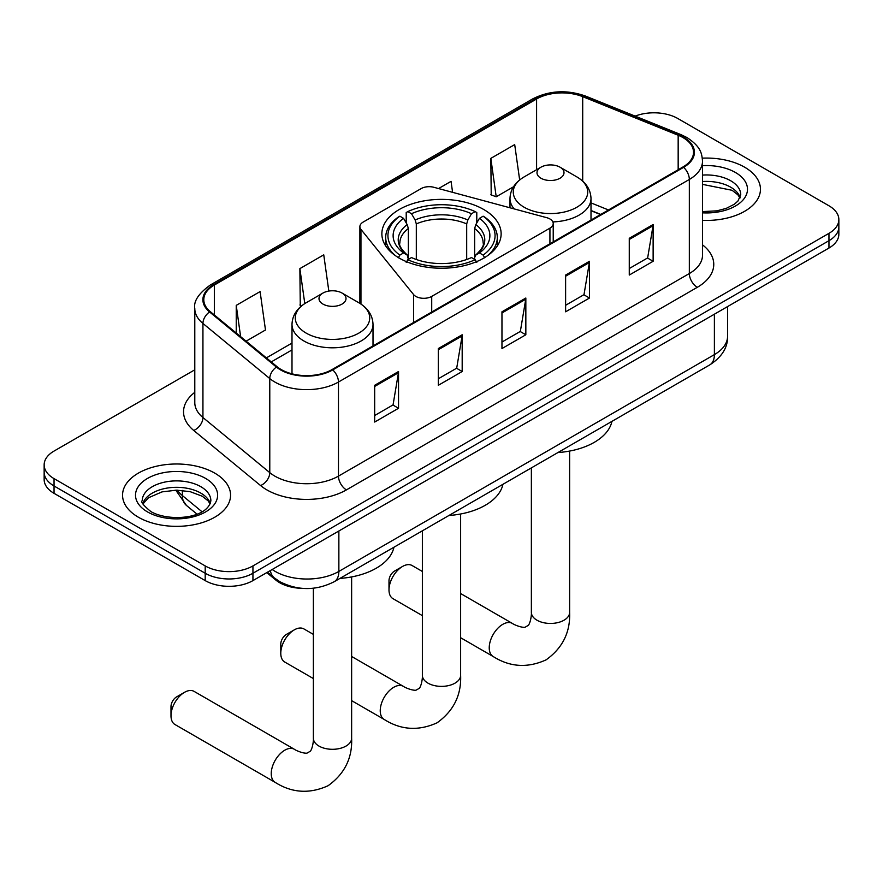 <?xml version="1.0" encoding="UTF-8"?>
<svg xmlns="http://www.w3.org/2000/svg" width="883" height="883" viewBox="0 0 883 883"><rect width="100%" height="100%" fill="white"/><g stroke="black" fill="none" stroke-linecap="round" stroke-linejoin="round"><path stroke-width="1.32" d="M549.932 218.973A11.247 6.501 0 0 0 546.732 217.682L433.873 187.295A11.247 6.501 0 0 0 421.158 188.587L363.189 222.063A11.247 6.501 0 0 0 359.889 226.655A11.247 6.501 0 0 0 360.948 229.403L413.575 294.558A11.247 6.501 0 0 0 431.721 296.401L549.932 228.156A11.247 6.501 0 0 0 553.222 223.565A11.247 6.501 0 0 0 549.932 218.973M483.663 209.459A59.636 34.426 0 0 0 418.674 201.997A59.636 34.426 0 0 0 381.864 233.807A59.636 34.426 0 0 0 399.337 258.145A59.636 34.426 0 0 0 464.326 265.617A59.636 34.426 0 0 0 501.136 233.807A59.636 34.426 0 0 0 483.663 209.459M600.528 214.569L591.003 210.717M302.383 588.365A33.753 19.492 180 0 1 275.827 580.065L266.787 572.614M194.79 369.811L54.04 451.07A33.753 19.492 0 0 0 44.15 464.855L44.15 479.557A33.753 19.492 0 0 0 54.04 493.332L205.198 580.606A33.753 19.492 0 0 0 252.935 580.606L828.96 248.046A33.753 19.492 0 0 0 838.85 234.26L838.85 226.92A33.753 19.492 0 0 1 828.96 240.695A33.753 19.492 0 0 0 838.85 226.92L838.85 219.569A33.753 19.492 0 0 0 828.96 205.783L677.802 118.51A33.753 19.492 0 0 0 635.12 116.115M44.15 464.855A33.753 19.492 0 0 0 54.04 478.63L205.198 565.915A33.753 19.492 0 0 0 252.935 565.915L252.935 573.255L828.96 240.695L252.935 573.255A33.753 19.492 0 0 1 205.198 573.255A33.753 19.492 0 0 0 252.935 573.255L252.935 580.606M54.04 478.63L54.04 485.981L205.198 573.255L54.04 485.981A33.753 19.492 0 0 1 44.15 472.206A33.753 19.492 0 0 0 54.04 485.981L54.04 493.332M744.634 167.196A54.006 31.181 0 0 0 702.327 158.156A54.006 31.181 0 0 1 744.634 167.196A54.006 31.181 0 0 1 760.451 189.249A54.006 31.181 0 0 0 744.634 167.196M214.746 473.122A54.006 31.181 0 0 0 155.894 466.367A54.006 31.181 0 0 0 122.549 495.175A54.006 31.181 0 0 0 138.366 517.217A54.006 31.181 0 0 0 197.229 523.983A54.006 31.181 0 0 0 230.573 495.175A54.006 31.181 0 0 0 214.746 473.122A54.006 31.181 0 0 0 155.894 466.367A54.006 31.181 0 0 0 122.549 495.175A54.006 31.181 0 0 0 138.366 517.217A54.006 31.181 0 0 0 197.229 523.983A54.006 31.181 0 0 0 230.573 495.175A54.006 31.181 0 0 0 214.746 473.122M682.967 137.571A36.004 20.784 180 0 1 693.519 152.273A36.004 20.784 180 0 1 682.967 166.964L332.107 369.536A36.004 20.784 180 0 1 277.152 366.765L210.309 311.655A36.004 20.784 180 0 1 203.796 299.723A36.004 20.784 180 0 1 214.337 285.032L536.588 98.984A36.004 20.784 180 0 1 582.703 96.655L678.166 135.242A36.004 20.784 180 0 1 682.967 137.571M683.608 137.207A36.909 21.302 0 0 0 678.674 134.812L583.21 96.225A36.909 21.302 0 0 0 535.948 98.609L213.708 284.657A36.909 21.302 0 0 0 209.569 311.953L276.412 367.063A36.909 21.302 0 0 0 332.736 369.911L683.608 167.34A36.909 21.302 0 0 0 683.608 137.207M374.668 385.297L374.668 422.041L398.542 408.266L398.542 371.511L374.668 385.297M374.668 415.529L393.056 404.911L398.443 372.736A9.007 5.199 -120 0 0 398.542 371.511M392.891 404.999L398.542 408.266M438.321 348.553L438.321 385.297L462.184 371.511L462.184 334.767L438.321 348.553M438.321 378.774L456.699 368.167L462.085 335.993A9.007 5.199 -120 0 0 462.184 334.767M456.544 368.255L462.184 371.511M629.27 238.311L629.27 275.054L653.133 261.28L653.133 224.525L629.27 238.311M629.27 268.531L647.647 257.924L653.034 225.75A9.007 5.199 -120 0 0 653.133 224.525M647.482 258.013L653.133 261.28M565.617 275.054L565.617 311.798L589.48 298.024L589.48 261.269L565.617 275.054M565.617 305.286L583.994 294.668L589.391 262.494A9.007 5.199 -120 0 0 589.48 261.269M583.84 294.756L589.48 298.024M501.963 311.798L501.963 348.553L525.838 334.767L525.838 298.024L501.963 311.798M501.963 342.03L520.352 331.412L525.738 299.238A9.007 5.199 -120 0 0 525.838 298.024M520.186 331.511L525.838 334.767M702.515 220.353A54.006 31.181 0 0 0 760.451 189.249A54.006 31.181 0 0 1 702.515 220.353M252.935 565.915L828.96 233.344A33.753 19.492 0 0 0 838.85 219.569M246.114 341.169L265.485 329.988L260.099 291.589L236.236 305.375L236.236 333.023M452.593 192.339L451.047 181.346L438.564 188.554M519.657 179.966L514.701 144.602L490.827 158.377L491.213 194.911M328.829 291.07L323.752 254.845L299.878 268.62L300.264 305.154M490.827 158.377L496.213 196.777L513.476 186.81M496.213 196.777L490.827 194.768M301.798 305.717L299.878 305.01M299.878 268.62L304.79 303.586M236.236 305.375L240.618 336.644M280.783 653.288L280.783 644.093A7.881 4.547 -60 0 1 286.357 634.447L294.315 629.855A19.128 11.049 120 0 0 280.783 653.288A19.128 11.049 120 0 0 284.745 662.04L313.377 678.563M398.255 257.847L399.856 255.088A53.554 30.916 0 0 1 399.856 216.192L403.542 218.322A48.377 27.936 0 0 0 403.542 252.957L407.173 255.032L408.354 259.37M408.354 257.604L408.354 228.509L407.173 224.591L403.542 218.322M406.213 222.924L406.213 212.516L407.814 211.6A53.554 30.916 0 0 1 475.186 211.6L471.5 213.73A48.377 27.936 0 0 0 411.5 213.73L415.131 219.988L416.312 223.918L416.312 259.492M466.688 259.492L466.688 223.918L467.869 219.988L471.5 213.73M448.939 515.484A61.887 35.728 0 0 0 502.935 484.314M399.856 216.192L398.255 217.108A55.806 32.218 0 0 0 385.694 237.483A55.806 32.218 0 0 0 395.441 255.673M475.186 211.6L476.787 212.516L476.787 222.924M406.213 262.439L407.814 259.679A53.554 30.916 0 0 0 475.186 259.679L476.787 262.439M407.814 259.679L411.5 257.56A48.377 27.936 0 0 0 471.5 257.56L475.186 259.679M403.542 252.957L399.856 255.088M411.5 213.73L407.814 211.6M407.173 224.591A43.278 24.989 0 0 0 407.173 255.032L407.383 255.165C401.235 249.216 398.73 245.187 399.867 243.057A41.633 24.04 0 0 1 408.354 228.509M487.559 255.673A55.806 32.218 0 0 0 497.306 237.483A55.806 32.218 0 0 0 484.745 217.108L483.144 216.192A53.554 30.916 0 0 1 483.144 255.088L484.745 257.847M483.144 255.088L479.458 252.957A48.377 27.936 0 0 0 479.458 218.322L483.144 216.192M479.458 218.322L475.827 224.591L474.646 228.509L474.646 257.604L475.827 255.032L479.458 252.957M474.646 228.509A41.633 24.04 0 0 1 483.133 243.057C484.259 245.198 481.765 249.227 475.617 255.165L475.827 255.032A43.278 24.989 0 0 0 475.827 224.591M474.646 259.37L474.646 257.604M313.377 634.391L303.873 628.906A19.128 11.049 120 0 0 294.315 629.855L286.357 634.447M388.995 589.888L388.995 580.705A7.881 4.547 -60 0 1 394.558 571.058L402.516 566.467A19.128 11.049 120 0 0 388.995 589.888A19.128 11.049 120 0 0 392.946 598.652L422.372 615.639M552.857 221.909A40.508 23.388 0 0 0 591.003 198.565C590.705 189.547 585.97 182.317 576.809 176.876L560.043 167.196A13.499 7.792 0 0 0 540.948 167.196A13.499 7.792 0 0 0 540.948 178.223A13.499 7.792 0 0 0 560.043 178.223A13.499 7.792 0 0 0 560.043 167.196L576.809 176.876A37.207 21.479 0 0 1 576.809 207.262A37.207 21.479 0 0 1 524.182 207.262A37.207 21.479 0 0 1 524.182 176.876C515.021 182.317 510.297 189.547 509.988 198.565A40.508 23.388 0 0 0 514.182 208.918M557.935 452.56A61.887 35.728 0 0 0 611.93 421.379M422.372 571.467L412.074 565.517A19.128 11.049 120 0 0 402.516 566.467L394.558 571.058M170.993 715.749L170.993 706.566A7.881 4.547 -60 0 1 176.556 696.919L184.514 692.327A19.128 11.049 120 0 0 170.993 715.749A19.128 11.049 120 0 0 174.955 724.513L275.198 782.382A19.128 11.049 -60 0 1 272.273 767.062A19.128 11.049 -60 0 1 284.767 750.208A19.128 11.049 -60 0 1 294.326 749.259C295.397 750.208 302.726 753.53 306.942 753.166L310.452 751.146C312.869 747.669 313.664 739.656 313.377 738.265A19.128 11.049 180 0 0 318.973 746.069A19.128 11.049 180 0 0 346.026 746.069A19.128 11.049 180 0 0 351.633 738.265C352.449 758.055 344.602 773.883 328.079 785.727C309.569 794.104 291.942 792.989 275.198 782.382M322.957 304.083A13.499 7.792 0 0 0 342.052 304.083A13.499 7.792 0 0 0 342.052 293.057L358.818 302.737A37.207 21.479 0 0 1 358.818 333.123A37.207 21.479 0 0 1 306.191 333.123A37.207 21.479 0 0 1 306.191 302.737C297.03 308.178 292.295 315.408 291.997 324.425A40.508 23.388 0 0 0 303.862 340.959A40.508 23.388 0 0 0 348.001 346.026A40.508 23.388 0 0 0 373.012 324.425C372.703 315.408 367.979 308.178 358.818 302.737L342.052 293.057A13.499 7.792 0 0 0 322.957 293.057A13.499 7.792 0 0 0 322.957 304.083M339.944 578.409A61.887 35.728 0 0 0 393.939 547.239M294.326 749.259L194.083 691.378A19.128 11.049 120 0 0 184.514 692.327L176.556 696.919M275.827 579.06L275.827 580.065M360.948 229.403L360.948 304.061M413.575 294.558L413.575 322.505M431.721 296.401L431.721 312.019M549.932 228.156L549.932 243.774M272.196 569.491A45.011 25.982 0 0 0 275.22 571.422A45.011 25.982 0 0 0 338.862 571.422L714.391 354.613A45.011 25.982 0 0 0 727.581 336.235C727.901 347.405 721.963 356.964 709.733 364.911L334.204 581.72A22.505 12.991 60 0 0 338.862 571.422L338.862 531.003M714.391 314.193L714.391 354.613A22.505 12.991 60 0 1 709.733 364.911M270.375 570.55A22.505 15.055 129.5 0 0 274.293 577.868L267.461 572.228M828.96 248.046L828.96 233.344M205.198 580.606L205.198 565.915M177.362 490.175A45.011 25.982 0 0 0 182.362 495.551L182.362 490.429M196.942 514.083L186.479 505.462A22.505 15.055 129.5 0 1 182.362 495.551L201.975 511.721M702.515 244.867A56.258 32.483 180 0 1 697.294 287.317L346.423 489.888A11.247 6.501 60 0 1 338.465 476.114L689.336 273.542A45.011 25.982 0 0 0 702.515 255.165L702.515 161.092A45.011 25.982 180 0 1 689.336 179.459A11.247 6.501 -120 0 0 683.608 167.34M346.423 489.888A56.258 32.483 180 0 1 266.865 489.888A56.258 32.483 180 0 1 260.562 485.551L193.719 430.44A56.258 32.483 180 0 1 194.79 392.317M274.823 476.114A45.011 25.982 0 0 0 338.465 476.114L338.465 382.03A45.011 25.982 180 0 1 269.779 378.564L202.935 323.454A45.011 25.982 180 0 1 194.79 308.542L194.79 402.626A45.011 25.982 0 0 0 202.935 417.527L269.779 472.637A45.011 25.982 0 0 0 274.823 476.114M702.515 161.092C701.786 153.355 701.069 146.92 687.007 137.56L681.091 134.691A11.247 5.265 112 0 0 678.674 134.812M681.091 134.691L585.628 96.104C566.985 89.503 549.292 90.463 532.548 98.973A11.247 6.501 60 0 1 535.948 98.609M213.708 284.657A11.247 6.501 -120 0 0 210.309 285.021C198.631 293.421 193.454 301.258 194.79 308.542M209.569 311.953A11.247 7.528 129.5 0 0 202.935 323.454L202.935 417.527A11.247 7.528 -50.5 0 1 193.719 430.44M585.628 96.104A11.247 5.265 112 0 0 583.21 96.225M276.412 367.063A11.247 7.528 129.5 0 0 269.779 378.564L269.779 472.637A11.247 7.528 -50.5 0 1 260.562 485.551M332.736 369.911A11.247 6.501 60 0 1 338.465 382.03L689.336 179.459L689.336 273.542A11.247 6.501 60 0 0 697.294 287.317M214.337 285.032L214.337 314.977M678.166 135.242L678.166 169.746M582.703 96.655L582.703 181.125M608.486 209.966L591.003 202.902M536.588 98.984L536.588 169.724M291.997 343.09L266.379 357.88M501.963 312.968L525.738 299.238M565.617 276.213L589.391 262.494M629.27 239.47L653.034 225.75M438.321 349.712L462.085 335.993M374.668 386.456L398.443 372.736M740.164 197.593A34.294 19.801 0 0 0 730.694 187.196A34.294 19.801 0 0 0 702.515 181.523M702.515 211.589L716.919 210.838L726.234 208.388L734.369 204.216L737.923 201.081L740.738 194.757A34.294 19.801 0 0 0 730.694 180.761A34.294 19.801 0 0 0 702.515 175.088M702.515 212.836A41.048 23.698 0 0 0 743.563 199.359A41.048 23.698 0 0 0 735.462 172.494A41.048 23.698 0 0 0 702.515 165.662M460.628 513.994L460.628 675.329A19.128 11.049 180 0 1 455.021 683.144A19.128 11.049 180 0 1 427.979 683.144A19.128 11.049 180 0 1 422.372 675.329C422.659 676.731 421.875 684.744 419.447 688.21L415.948 690.23C411.732 690.594 404.392 687.272 403.332 686.323L351.633 656.477M460.628 675.329C461.445 695.131 453.597 710.947 437.085 722.802C418.575 731.179 400.948 730.064 384.204 719.457A19.128 11.049 -60 0 1 381.268 704.126A19.128 11.049 -60 0 1 393.763 687.272A19.128 11.049 -60 0 1 403.332 686.323M466.688 223.918A41.633 24.04 0 0 0 416.312 223.918M467.869 219.988A43.278 24.989 0 0 0 415.131 219.988M569.623 451.07L569.623 612.405A19.128 11.049 180 0 1 564.027 620.208A19.128 11.049 180 0 1 536.974 620.208A19.128 11.049 180 0 1 531.367 612.405C531.665 613.795 530.871 621.809 528.442 625.285L524.944 627.305C520.727 627.67 513.387 624.347 512.328 623.398L460.628 593.553M569.623 612.405C570.44 632.195 562.592 648.023 546.08 659.866C527.57 668.243 509.944 667.129 493.2 656.533A19.128 11.049 -60 0 1 490.264 641.201A19.128 11.049 -60 0 1 502.758 624.347A19.128 11.049 -60 0 1 512.328 623.398M210.286 503.509A34.294 19.801 0 0 0 200.816 493.111A34.294 19.801 0 0 0 166.379 488.211A34.294 19.801 0 0 0 142.836 503.509M200.816 486.688A34.294 19.801 0 0 0 163.432 482.394A34.294 19.801 0 0 0 142.262 500.683C140.474 501.743 143.355 505.385 150.916 511.599C168.543 521.897 207.748 519.027 210.86 500.683A34.294 19.801 0 0 0 200.816 486.688M147.538 511.93A41.048 23.698 0 0 0 205.584 511.93A41.048 23.698 0 0 0 205.584 478.409A41.048 23.698 0 0 0 147.538 478.409A41.048 23.698 0 0 0 147.538 511.93M359.889 226.655L359.889 303.388M553.222 223.565L553.222 241.876M334.204 581.72C316.092 590.826 297.99 590.826 279.878 581.72L274.293 577.868M727.581 336.235L727.581 306.578M186.479 505.462L175.772 490.175M532.548 98.973L210.309 285.021M291.997 349.933L271.258 361.909M600.771 214.426L591.003 210.474M739.998 197.98L737.923 194.867L732.084 190.287L702.515 184.37M384.204 719.457L351.633 700.649M385.694 245.938L385.694 237.483M497.306 245.938L497.306 237.483M422.372 530.826L422.372 675.329M493.2 656.533L460.628 637.725M591.003 220.066L591.003 198.565M509.988 207.792L509.988 198.565M540.948 167.196L524.182 176.876M531.367 467.891L531.367 612.405M351.633 576.919L351.633 738.265M373.012 345.926L373.012 324.425M291.997 373.829L291.997 324.425M322.957 293.057L306.191 302.737M313.377 588.221L313.377 738.265M210.121 503.895L208.046 500.793L202.207 496.202L190.143 491.654L176.534 490.164L162.019 491.886L148.476 497.769L143.002 503.895"/></g></svg>
